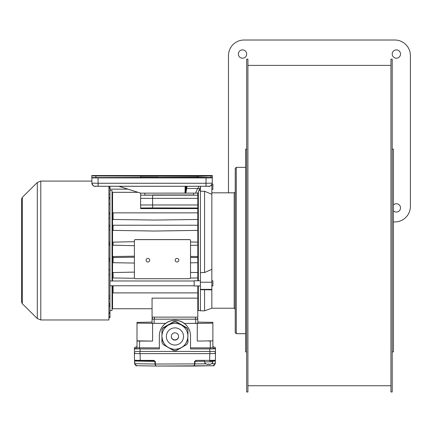 <?xml version="1.0" encoding="UTF-8"?>
<svg xmlns="http://www.w3.org/2000/svg" width="432" height="432" viewBox="0 0 432 432"><rect width="100%" height="100%" fill="white"/><g stroke="black" fill="none" stroke-linecap="round" stroke-linejoin="round"><path stroke-width="0.65" d="M393.455 204.935A4.158 4.158 0 0 1 400.523 207.905A4.158 4.158 0 0 1 393.455 210.87M242.509 58.207A4.158 4.158 0 0 1 238.351 54.049A4.158 4.158 0 0 1 242.509 49.885A4.158 4.158 0 0 1 246.667 54.049A4.158 4.158 0 0 1 242.509 58.207M396.365 58.207A4.158 4.158 0 0 1 392.207 54.049A4.158 4.158 0 0 1 396.365 49.885A4.158 4.158 0 0 1 400.523 54.049A4.158 4.158 0 0 1 396.365 58.207M246.667 149.164L245.63 149.164L245.63 351.886L246.667 351.886M392.207 149.164L393.455 149.164L393.455 351.886L392.207 351.886M390.96 59.162L390.96 391.986L392.207 391.986L392.207 59.162L390.96 59.162M246.667 225.574L246.667 59.162L247.914 59.162L247.914 391.986L246.667 391.986L246.667 225.574M393.455 221.935L394.805 221.935A15.595 15.595 0 0 0 410.4 206.345L410.4 55.604A15.595 15.595 0 0 0 394.805 40.014L244.069 40.014A15.595 15.595 0 0 0 228.474 55.604L228.474 192.829M37.298 182.52L22.313 197.327L22.313 303.723L37.298 318.53L37.298 182.52L40.802 181.084L40.802 319.966L108.923 319.966L108.923 186.273M108.923 274.579L109.966 274.579L109.966 243.788L108.923 243.788M108.923 295.969L109.966 295.969L109.966 274.579M108.923 187.18L109.966 187.18L109.966 186.273M108.923 312.358L109.966 312.358L109.966 317.666L108.923 317.666M109.966 187.18L109.966 188.26L108.923 188.26M108.923 197.462L109.966 197.462L109.966 188.26M109.966 197.462L109.966 226.822L108.923 226.822M109.966 212.971L108.923 212.857M109.966 225.277L108.923 225.234M109.966 243.788L109.966 242.136L108.923 242.136L109.966 242.141L109.966 226.822M108.923 303.718L109.966 303.718L109.966 295.969M109.966 303.718L109.966 312.358M109.966 313.454L108.923 313.454M108.923 269.779L109.966 269.779M109.966 310.559L112.045 310.559L112.045 285.763M112.045 280.984L112.045 190.49L109.966 190.49M109.966 194.47L108.923 194.47M108.923 204.077L109.966 204.077M108.923 218.23L109.966 218.23M109.966 229.522L108.923 229.522M108.923 244.863L109.966 244.863M108.923 258.277L109.966 258.277M109.966 298.291L108.923 298.291M108.923 306.185L109.966 306.185M22.313 303.723L21.6 302.022L21.6 199.028L22.313 197.327M21.6 234.835L21.6 226.492M21.6 225.358L21.6 225.056M21.6 266.755L21.6 266.393M21.6 257.666L21.6 265.707M21.6 244.82L21.6 245.128M21.6 244.674L21.6 237.087M21.6 236.423L21.6 236.012M21.6 288.182L21.6 295.909M21.6 277.403L21.6 277.765M21.6 215.303L21.6 214.942M21.6 225.234L21.6 225.774M21.6 246.299L21.6 247.018M21.6 257.488L21.6 257.18M21.6 247.379L21.6 255.415M21.6 275.546L21.6 267.959M21.6 216.329L21.6 216.022M21.6 223.916L21.6 224.365M134.514 360.277L134.395 353.516L140.108 353.614L140.227 360.38L153.841 360.38L153.841 360.882L135.032 360.79A0.518 0.518 180 0 1 134.514 360.277L140.227 360.38L140.227 360.882C136.669 361.098 134.762 360.898 134.514 360.277L134.395 352.301L134.703 352.269M135.032 360.553L134.681 361.044L134.73 363.685L136.609 365.71L155.909 366.05M215.168 353.516L215.168 351.47L215.168 353.516L209.968 353.608L139.903 353.608L134.703 353.516L134.703 352.296M204.563 361.228L194.945 361.395L196.031 360.882L196.031 360.38L209.644 360.38L209.763 353.614L140.108 353.614M209.763 353.614L215.482 353.516L215.363 360.277L215.482 352.301L215.168 352.269M136.561 365.71L134.573 363.679L134.53 361.039L154.926 361.395L153.868 360.882L140.227 360.882M209.644 360.38L215.363 360.277C215.714 360.871 213.813 361.071 209.644 360.882L209.644 360.38M155.293 361.4L155.315 364.041L155.936 366.05L154.948 364.041L154.926 361.395L155.293 361.4L153.841 360.38M194.578 361.4L194.945 361.395L194.929 364.041L193.925 366.05L194.562 364.041L194.578 361.4L196.031 360.38M193.963 366.05L213.268 365.71L215.147 363.685L215.347 361.039L215.298 363.679L213.316 365.71M193.925 366.05L155.947 366.05L213.268 365.71C213.37 366.298 214.045 365.618 215.298 363.679L211.977 363.744M215.363 360.277A0.518 0.518 180 0 1 214.844 360.79L209.644 360.882M212.879 361.082L215.19 361.044L214.844 360.553M152.064 322.11L136.993 322.375L136.993 323.152L165.58 323.428A15.595 15.59 180 0 0 159.343 335.902L159.343 335.945A15.595 15.59 0 0 1 174.938 320.355A15.595 15.59 0 0 1 190.528 335.945L190.528 348.937L210.281 348.926L210.281 347.852L190.528 347.852L190.528 335.902A15.595 15.59 180 0 0 184.291 323.428L195.728 323.363L195.728 319.205L152.064 319.167L152.064 318.044L152.377 318.028M159.343 335.902L159.343 348.937L134.417 348.932L136.993 347.809L136.993 323.152M165.58 323.428L152.064 323.325L152.064 322.202M197.494 318.028L197.807 318.044L197.807 323.325L195.728 323.363M197.267 341.096L212.879 340.826L197.267 341.096L197.267 323.428L184.291 323.428M197.267 323.428L212.879 323.152L212.879 322.375L197.807 322.11M136.993 340.826L152.604 341.096L152.604 323.428M210.281 348.926L215.482 348.84L215.482 351.437L134.395 351.437L134.395 347.62L136.966 346.583M152.604 341.096L136.993 341.053M159.343 347.852L136.993 347.809L134.417 348.932M141.151 341.059L139.228 341.026L141.151 341.059M165.58 323.363A15.595 15.59 0 0 1 184.291 323.363M152.064 323.325L152.064 319.167M197.807 319.167L195.728 319.205M212.879 340.826L212.879 323.152M215.455 348.84L212.879 347.809L212.879 341.053M134.395 347.62L134.395 350.222M215.482 348.84L215.482 347.62L212.906 346.583M197.494 318.049L197.494 319.162L152.377 319.162L152.377 317.126L152.377 319.162M187.931 336.042L187.931 330.064A14.348 14.342 180 0 0 186.7 327.931L176.17 321.856A14.348 14.342 180 0 0 173.702 321.856L163.177 327.931A14.348 14.342 180 0 0 161.941 330.064L161.941 329.87A14.348 14.342 0 0 1 163.177 327.731L173.702 321.656A14.348 14.342 0 0 1 176.17 321.656L186.7 327.731A14.348 14.342 0 0 1 187.931 329.87L187.931 329.962A14.348 14.342 0 0 0 186.7 327.823L181.435 324.788A12.992 12.992 0 0 1 182.698 325.62M215.455 348.932L212.879 347.809L210.281 347.852L210.281 341.096M208.721 341.059L210.649 341.026L208.721 341.059M139.59 348.926L139.59 341.096M173.702 321.656L173.702 321.748A14.348 14.342 0 0 1 176.17 321.748L181.435 324.788A12.992 12.992 0 0 0 180.085 324.113M181.98 347.296L186.7 344.547A14.348 14.342 180 0 0 187.931 342.414L187.931 339.455M187.931 339.876L187.931 342.117M161.941 342.117L161.941 336.042M161.941 329.962A14.348 14.342 0 0 1 163.177 327.823L173.702 321.748M197.807 298.15L197.807 317.126L152.064 317.126L152.064 298.15L197.807 298.15L197.807 285.757M167.179 325.62A12.992 12.992 0 0 1 169.792 324.113M197.807 212.971L197.807 280.773M197.77 195.134L197.807 198.342L152.588 198.353L152.663 195.183L140.67 195.188L140.632 193.142L197.807 193.109L197.775 195.037M197.807 198.342L197.807 212.857L113.081 212.857M197.807 242.136L190.528 241.974M212.879 360.86L212.879 361.811L204.563 361.811L204.881 363.058L207.295 364.424L209.347 364.041L209.347 364.435L210.287 364.419L209.66 364.435M207.787 364.435L207.295 364.424M137.986 192.31L112.563 192.31L112.563 280.984M197.807 262.699L190.528 262.829M134.395 263.061L113.081 262.699L113.081 256.549L134.395 256.187M134.584 278.278L113.081 277.97L113.081 272.56L134.395 272.106M190.528 272.398L197.807 272.56M197.807 292.901L113.081 292.901L113.081 285.757M152.609 194.956L193.682 194.972L152.609 194.956M193.682 195.037L187.099 195.086L193.687 195.134M140.632 198.342L152.588 198.353L152.663 207.922L140.632 208.013L140.632 194.972M197.807 208.602L140.632 208.602L140.632 208.013M197.807 219.467L154.532 220.061L113.081 219.467L113.081 212.971M197.807 230.386L154.532 231.039L113.081 230.386L113.081 225.234L197.807 225.234M134.395 245.695L113.081 245.209L113.081 242.141L134.395 241.682M197.807 245.209L190.528 245.381M190.528 256.424L197.807 256.549M134.395 257.197L113.081 257.558M197.807 257.558L190.528 257.429M210.152 364.424L212.56 363.058L212.879 361.811M209.347 364.041L209.347 364.387M208.1 364.041L208.1 364.387M112.563 285.763L112.563 308.74L152.064 308.74M189.491 239.641L189.491 239.566A1.042 1.026 0 0 1 190.528 240.592L190.528 240.673A1.042 1.026 180 0 0 189.491 239.641L135.432 239.641A1.042 1.026 180 0 0 134.395 240.673L134.395 277.684A1.042 1.026 180 0 0 135.432 278.71L189.491 278.71A1.042 1.026 180 0 0 190.528 277.684L190.528 240.673M134.395 240.673L134.395 240.592A1.042 1.026 0 0 1 135.432 239.566L135.432 239.641M144.758 195.037L151.34 195.086L144.752 195.134M193.687 195.188L193.649 193.142L193.687 195.188L197.77 195.188L197.807 193.109L199.67 188.827M189.491 239.566L135.432 239.566M177.017 258.406A1.82 1.798 180 0 0 175.198 260.204A1.82 1.798 180 0 0 177.017 262.003A1.82 1.798 180 0 0 178.837 260.204A1.82 1.798 180 0 0 177.017 258.406M147.906 258.406A1.82 1.798 180 0 0 146.086 260.204A1.82 1.798 180 0 0 147.906 262.003A1.82 1.798 180 0 0 149.726 260.204A1.82 1.798 180 0 0 147.906 258.406M198.326 191.916L198.326 280.773M198.326 285.973L198.326 310.559L200.405 310.559M187.931 330.259A14.348 14.342 180 0 0 186.7 328.12L176.17 322.045A14.348 14.342 180 0 0 173.702 322.045L173.702 321.856M168.998 347.933L173.702 350.627A14.348 14.342 180 0 0 176.17 350.627L180.873 347.933M173.702 322.045L163.177 328.12A14.348 14.342 180 0 0 161.941 330.259L161.941 342.414A14.348 14.342 180 0 0 163.177 344.547L167.897 347.296M195.653 193.142L197.807 193.109L200.788 186.273L199.67 188.822L197.608 188.465L195.572 193.142M174.938 323.368A12.992 12.992 0 0 1 187.931 336.361A12.992 12.992 0 0 1 174.938 349.369A12.992 12.992 0 0 1 168.442 325.107A12.992 12.992 0 0 1 187.931 336.377L187.931 336.361C187.159 344.266 182.828 348.597 174.938 349.369C167.044 348.597 162.713 344.266 161.941 336.377A12.992 12.992 0 0 1 174.938 323.384M197.759 176.256L95.866 175.964L91.805 175.862L91.805 175.549L212.323 175.549L212.323 175.9L210.956 175.97L197.759 176.256L197.743 177.201L212.323 177.552L212.323 177.903L91.805 177.903L91.897 183.157L98.134 183.265L98.134 186.273L118.951 186.284L140.632 193.142L118.951 186.284L185.366 186.284L185.647 186.662L186.554 186.327L185.539 192.548L184.248 193.142M185.803 193.142L186.748 188.465L197.608 188.465M186.052 192.607L185.539 192.548L185.647 186.662A0.518 0.518 -110.4 0 1 185.954 186.273M140.67 195.188L140.632 193.142L118.8 186.278L185.701 186.273L185.15 186.305L185.026 193.039M186.748 188.465L186.219 188.498M200.405 289.737L200.405 310.819L204.563 310.819L204.563 289.737L200.405 289.737L200.405 272.56L204.563 272.56L211.842 269.325L211.842 282.231L200.405 282.231M211.842 184.615L211.842 194.303L204.563 191.252L200.405 191.252L200.405 272.56M200.405 191.252L200.405 187.148M195.21 175.738L202.484 175.684L195.21 175.738M108.923 175.738L101.65 175.684L108.923 175.738M197.807 175.883L197.807 176.191L180.133 176.191L180.133 175.883L197.807 175.883L197.807 176.191M158.306 175.883L140.632 175.883L140.632 176.191L158.306 176.191L158.306 175.883L158.306 176.191M91.805 175.862L91.838 177.579L91.805 175.862M140.735 176.256L140.783 177.201M206.091 178.016L205.999 183.265L212.236 183.157L212.323 177.903L212.236 183.157A3.121 3.116 180 0 1 209.115 186.219L205.999 186.273C207.452 185.474 210.362 188.39 212.236 183.157M202.484 177.714L195.21 177.768L202.484 177.714M91.897 183.157A3.121 3.116 180 0 0 95.018 186.219L98.134 186.273C96.682 185.474 93.771 188.39 91.897 183.157L91.805 177.59L197.759 177.201M101.65 177.714L108.923 177.768L101.65 177.714M197.807 177.26L197.807 177.568L180.133 177.568L180.133 177.26L197.807 177.26L197.807 177.568M158.306 177.26L140.632 177.26L140.632 177.568L158.306 177.568L158.306 177.26L158.306 177.568M200.405 289.364L211.842 289.364L211.842 289.861L204.563 289.737M211.842 289.364L211.842 282.231M204.563 191.252L204.563 272.56M140.632 176.191L140.632 175.883M180.133 176.191L180.133 175.883M140.632 177.568L140.632 177.26M180.133 177.568L180.133 177.26M200.405 280.773L194.168 280.773L194.168 285.973L200.405 285.973M211.842 289.861L211.842 308.221L204.563 310.819M211.842 194.303L211.842 269.325M174.938 332.813A3.64 3.64 0 0 1 178.578 336.452A3.64 3.64 0 0 1 174.938 340.092A3.64 3.64 0 0 1 171.299 336.452A3.64 3.64 0 0 1 174.938 332.813M211.842 280.773L212.879 280.773L212.879 285.973L211.842 285.973M212.047 184.156L212.879 184.156L212.879 189.356L211.842 189.356M178.573 336.344A3.64 3.64 0 0 1 174.938 339.876A3.64 3.64 0 0 1 171.299 336.344M236.272 333.693L235.229 332.651L235.229 168.399L236.272 167.357L236.272 333.693L245.63 333.693M108.923 316.786L109.966 316.786M109.966 198.774L108.923 198.774M109.966 214.358L108.923 214.358M108.923 259.573L109.966 259.573M155.936 366.05L136.609 365.71C136.501 366.298 135.826 365.618 134.573 363.679L154.948 364.041L205.605 363.852M215.347 361.039L215.363 360.04L215.347 361.039M209.968 353.608L209.968 351.535M139.903 351.535L139.903 353.608M154.143 323.363L154.143 319.205M140.114 348.937L140.114 351.535M209.763 351.535L209.763 348.937M195.415 319.199L195.415 317.126M154.456 317.126L154.456 319.199M152.663 195.183L193.687 195.167M140.632 204.973L197.807 204.973M197.807 208.013L152.663 207.922M144.752 195.188L144.79 193.142L144.752 195.188M198.877 186.273L197.888 188.519M210.929 177.487L210.956 175.97M185.701 186.273L205.999 186.273L205.999 183.265L98.134 183.265L98.042 178.016M186.721 188.465L187.056 186.273M212.323 175.9L212.296 177.547L212.323 175.9M174.938 345.038A8.586 8.586 0 0 1 166.352 336.452A8.586 8.586 0 0 1 174.938 327.866A8.586 8.586 0 0 1 183.524 336.452A8.586 8.586 0 0 1 174.938 345.038M95.866 175.964L95.893 177.487M211.842 308.221L234.193 308.221L234.193 192.829C234.43 193.109 234.776 192.764 235.229 191.792M247.914 65.399L390.96 65.399M247.914 385.749L390.96 385.749M109.966 285.763L194.168 285.763M204.563 361.811L204.563 360.882M207.695 364.43L208.1 364.435M190.453 278.078L197.807 277.97M197.926 192.829L198.326 192.829M112.045 192.829L112.563 192.829M197.77 195.188L197.807 193.109M198.947 190.49L200.405 190.49M98.134 186.273L205.999 186.273M211.842 192.829L234.193 192.829M234.193 308.221L235.229 309.263M236.272 167.357L245.63 167.357M91.865 181.084L40.802 181.084M108.923 261.22L109.966 261.22M108.923 305.008L109.966 305.008M109.966 280.984L194.168 280.984M109.966 189.146L127.926 189.146M37.298 318.53L40.802 319.966M209.347 364.435L209.752 364.43M197.807 308.221L198.326 308.221M112.045 308.221L112.563 308.221M199.438 189.356L200.405 189.356"/></g></svg>

